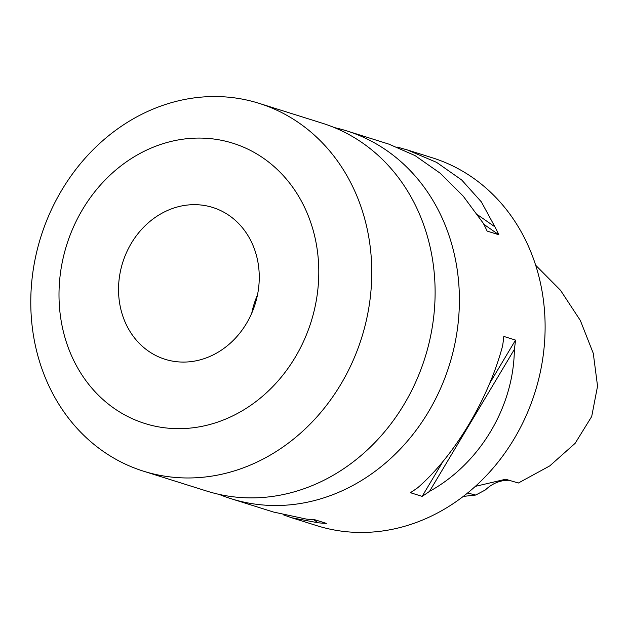 <?xml version="1.0" encoding="UTF-8"?>
<svg xmlns="http://www.w3.org/2000/svg" width="629" height="629" viewBox="0 0 629 629"><rect width="100%" height="100%" fill="white"/><g stroke="black" fill="none" stroke-linecap="round" stroke-linejoin="round"><path stroke-width="0.94" d="M463.219 496.415L475.744 495.039L467.528 493.018M509.27 480.32A36.718 32.024 -72.6 0 0 485.391 489.936L475.744 495.039M475.272 486.382L505.653 479.243L518.375 483.017L549.746 465.908L575.126 443.335L591.7 416.508L597.55 386.159L593.273 353.317L580.339 320.476L560.502 290.276L535.68 265.265M258.212 263.834A79.561 69.387 107.4 0 1 165.042 359.277A79.561 69.387 107.4 0 1 119.581 302.911A79.561 69.387 107.4 0 1 212.751 207.468A79.561 69.387 107.4 0 1 258.212 263.834M60.927 319.438A146.887 128.096 107.4 0 1 166.606 142.618A146.887 128.096 107.4 0 1 316.867 247.299A146.887 128.096 107.4 0 1 211.187 424.119A146.887 128.096 107.4 0 1 60.927 319.438M33.313 334.597A192.788 168.124 107.4 0 1 259.069 103.337A192.788 168.124 107.4 0 1 369.231 239.916A192.788 168.124 107.4 0 1 143.467 471.176A192.788 168.124 107.4 0 1 33.313 334.597M259.069 103.337L322.418 123.245A192.788 168.124 107.4 0 1 432.579 259.824A192.788 168.124 107.4 0 1 206.815 491.092L143.467 471.176M397.276 147.092L407.27 149.914L436.597 162.368L461.694 179.98L481.366 201.893L494.944 226.872A192.788 168.124 107.4 0 1 498.836 234.759L487.121 231.079A192.788 168.124 -72.6 0 0 483.229 223.193L463.259 196.201L440.206 173.227L415.054 155.599L389.013 144.175L346.705 130.879A192.788 168.124 107.4 0 1 456.866 267.459A192.788 168.124 107.4 0 1 231.102 498.718A192.788 168.124 107.4 0 1 219.128 494.378M231.102 498.718L273.411 512.014L306.378 519.098A192.788 168.124 -72.6 0 0 314.634 519.688L326.349 523.367A192.788 168.124 107.4 0 1 318.093 522.785L291.667 517.753L316.827 525.663A192.788 168.124 -72.6 0 0 542.583 294.403A192.788 168.124 -72.6 0 0 432.43 157.824L407.27 149.914M334.4 127.593A192.788 168.124 107.4 0 1 346.705 130.879M291.667 517.753L283.404 514.837M514.349 349.417C513.877 406.704 479.841 463.652 429.505 491.383A192.788 168.124 107.4 0 1 422.13 496.375L410.415 492.696A192.788 168.124 -72.6 0 0 417.79 487.695C454.586 455.718 488.623 398.77 502.634 345.738A192.788 168.124 -72.6 0 0 503.813 336.421L515.528 340.1A192.788 168.124 107.4 0 1 514.349 349.417L429.505 491.383M477.647 214.827L494.944 226.872M483.795 224.278L498.836 234.759M515.528 340.1L489.504 383.643M443.193 461.128L422.13 496.375M318.093 522.785L313.572 519.64M251.765 313.085A79.561 69.387 107.4 0 1 257.465 294.962"/></g></svg>
